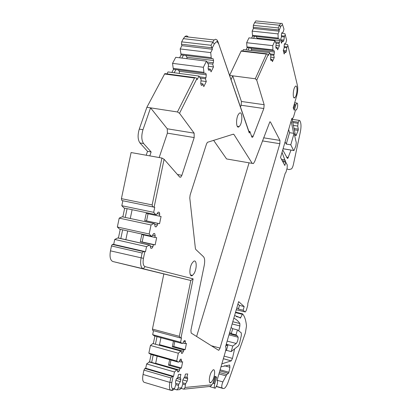 <?xml version="1.0" encoding="UTF-8"?>
<svg xmlns="http://www.w3.org/2000/svg" width="411" height="411" viewBox="0 0 411 411"><rect width="100%" height="100%" fill="white"/><g stroke="black" fill="none" stroke-linecap="round" stroke-linejoin="round"><path stroke-width="0.62" d="M249.297 133.041L249.909 131.463L248.861 131.299L249.297 133.041L217.969 41.737L216.993 39.934L215.559 39.235L214.11 39.944L211.018 45.272L212.41 49.248L181.919 45.652L181.446 44.213L181.667 41.86L183.373 38.655L212.662 42.004L214.352 43.828L212.127 48.267M240.456 106.927L241.129 105.242L241.427 101.476L232.708 75.824L231.08 79.755M281.278 35.778L284.499 36.127L283.898 40.073L280.621 39.713M284.186 36.933L281.422 36.636M283.898 40.073L283.369 41.439L282.578 41.352M280.847 40.612L282.439 40.787L282.64 41.588L283.369 41.439M282.701 25.169L282.074 23.35L280.595 23.417L278.196 27.922L279.069 30.368L280.698 26.736C281.417 25.225 282.095 24.742 282.742 25.287L283.98 29.155L283.076 32.335L282.064 32.515L281.427 34.144L281.514 37.016L280.559 39.471L281.494 43.232L282.439 40.787M279.069 30.368L279.228 31.19L253.397 28.472L253.34 25.343L254.599 22.687L279.413 25.225L280.698 26.736M279.228 31.19L278.016 33.892L252.138 31.133L253.397 28.472M252.138 31.133L252.58 36.081L254.543 36.296L253.572 38.372M278.016 33.892L278.19 38.095L252.4 35.289M278.19 38.095L278.345 38.891L254.543 36.296M256.192 36.476L257.06 38.084L279.655 40.566L279.352 38.978L278.345 38.891M279.655 40.566L279.439 42.4L275.555 41.968M257.101 38.762L257.06 38.084M275.879 47.322L277.189 47.471L276.808 48.328L276.058 48.241M279.439 42.4L278.956 43.489L276.069 43.165M278.956 43.489L279.408 45.847L275.981 45.462M279.408 45.847L277.651 49.829L277.189 47.471M276.808 48.328L276.069 48.293L275.802 46.957L276.182 43.741L274.954 40.73L248.958 37.863L246.662 42.713L272.745 45.657L274.954 40.73M273.099 50.656L247.134 47.661L246.944 46.875L272.94 49.859L273.099 50.656L274.137 50.697L274.404 52.033L251.542 49.382L250.828 48.087M251.614 50.543L251.542 49.382M270.746 54.884L273.747 55.233L274.132 54.365L270.268 53.913M274.132 54.365L274.404 52.033M241.678 50.846L241.113 51.128L266.41 54.093L266.708 53.779L267.813 54.211L268.357 55.444L269.616 52.639L270.895 55.603L270.515 58.845L270.844 60.417L271.445 60.422L270.828 60.345M271.445 60.422L271.943 59.302L270.577 59.138M273.747 55.233L274.219 57.581L270.71 57.165M271.943 59.302L272.426 61.645L274.219 57.581M269.616 52.639L243.415 49.587L242.762 50.969M212.41 49.248L210.725 52.608L180.172 48.945L181.919 45.652M180.172 48.945L181.102 54.889L183.414 55.172L181.893 58.074M210.725 52.608L211.223 57.674L180.789 53.944M211.223 57.674L211.501 58.624L183.414 55.172M185.808 55.47L186.928 57.237L213.576 60.535L213.032 58.645L211.501 58.624M213.576 60.535L213.345 62.765L207.031 61.974M187.036 58.716L186.928 57.237M208.172 68.812L210.232 69.074L209.702 70.142L208.526 69.993M213.345 62.765L212.682 64.116L208.094 63.535M212.682 64.116L213.494 66.916L208.336 66.263M213.494 66.916L211.059 71.868L210.232 69.074M209.702 70.142L208.577 70.168L208.1 68.58L208.495 64.666L206.456 61.136L175.744 57.309L172.543 63.351L203.373 67.291L206.456 61.136M204.2 73.302L173.529 69.289L173.201 68.349L203.913 72.357L204.2 73.302L205.783 73.256L206.265 74.838L179.273 71.288L178.379 69.921M179.432 73.446L179.273 71.288M200.491 78.105L205.443 78.763L205.978 77.679L199.566 76.826M205.978 77.679L206.265 74.838M165.52 73.703L164.873 73.615L164.58 74.001L194.526 78.008L194.881 77.633L196.427 78.09L197.229 79.564L198.991 76.04L201.118 79.498L200.722 83.454L201.313 85.313L202.238 85.257L201.251 85.123M202.238 85.257L202.926 83.854L200.758 83.561M205.443 78.763L206.296 81.548L200.984 80.828M202.926 83.854L203.799 86.629L206.296 81.548M198.991 76.04L167.996 71.93L166.958 73.893M177.418 111.962L150.565 107.857L167.267 128.787L167.395 133.149L194.192 137.562L194.131 133.149L179.52 113.287L177.418 111.962L194.526 78.008M161.934 158.04L152.152 204.919L121.415 198.657L131.099 152.543L161.934 158.04L164.107 159.283L179.751 177.136L180.809 177.151L181.873 175.312L194.192 137.562M159.17 157.547L167.395 133.149M152.152 204.919L152.666 206.62L154.742 207.303L121.872 200.563L121.415 198.657M154.742 207.303L153.693 212.333L121.815 205.716L122.853 200.774M121.815 205.716L124.035 208.017L156.339 214.742L158.173 212.112L159.36 212.353L159.72 214.136L157.141 213.597M153.693 212.333L155.738 214.629M159.72 214.136L159.309 216.124L146.234 213.391L144.729 220.609L157.793 223.389L157.47 224.945L154.634 224.339M132.121 209.702L130.282 218.477M159.309 216.124L161.071 216.458L159.566 223.687L146.552 220.918L148.042 213.771M157.793 223.389L159.566 223.687M144.729 220.609L146.552 220.918M157.47 224.945L156.144 226.882L155.122 226.661M154.49 223.646L122.195 216.782L154.49 223.646L155.132 226.723L156.144 226.882M122.195 216.782L119.205 218.133L151.058 224.966L149.178 233.987L117.346 227L119.205 218.133M153.884 223.543L151.058 224.966M117.346 227L119.601 229.163L151.258 236.14L151.87 236.217L153.719 233.51L154.736 233.648L155.199 235.852L152.517 235.267M144.194 251.527L112.306 244.427L111.479 245.963L142.119 253.022L143.449 251.568L145.489 251.691L146.537 246.646L149.399 245.069L150.01 245.136L150.667 248.146L151.885 248.265L152.943 246.687L150.215 246.071M152.943 246.687L153.36 244.689L140.31 241.76L141.821 234.532L154.875 237.414L155.199 235.852M127.672 230.941L125.838 239.69M154.875 237.414L156.663 237.64L155.153 244.884L142.16 241.966L143.629 234.933M153.36 244.689L155.153 244.884M140.31 241.76L142.16 241.966M151.885 248.265L150.632 247.977M150.01 245.136L118.414 238.02L120.243 229.307M145.489 251.691L113.693 244.401L114.736 239.443L117.757 237.943L118.414 238.02M146.537 246.646L114.736 239.443M112.686 244.304L113.693 244.401M111.479 245.963L110.456 250.849C109.47 256.798 110.276 260.353 112.871 261.524L190.807 280.502L179.33 336.326L180.434 337.955L181.472 337.919L180.578 342.276L152.676 334.682L153.498 330.691M152.676 334.682L154.423 335.931L182.191 343.498L182.669 343.411L184.169 340.74L185.12 340.57L185.392 341.895L183.768 341.454M180.578 342.276L182.191 343.498M173.463 341.12L172.301 346.771L183.743 349.925L183.465 351.277L159.514 344.659L159.165 345.06M185.392 341.895L185.037 343.622L182.88 343.036M160.948 337.708L159.514 344.659M185.037 343.622L186.45 343.355L185.161 349.633L173.761 346.494L174.793 341.479M183.743 349.925L185.161 349.633M172.301 346.771L173.761 346.494M183.465 351.277L182.376 353.234L181.477 352.982M181.087 351.122L152.851 343.545L181.087 351.122L181.57 353.403L182.376 353.234M152.851 343.545L150.447 345.461L178.328 353.213L176.725 361.017L148.854 353.152L150.447 345.461M180.604 351.225L178.328 353.213M148.854 353.152L150.626 354.297L178.359 362.137L178.847 362.019L180.357 359.291L181.174 359.101L181.518 360.74L179.823 360.262M172.517 376.461L144.939 368.436L143.958 370.09L170.776 377.92L172.291 376.471L173.576 376.342L174.475 371.976L176.771 369.874L177.259 369.746L177.752 371.981L178.723 371.719L179.592 370.136L155.671 363.278L155.481 363.499M179.592 370.136L179.946 368.405L168.52 365.143L169.645 359.671M181.518 360.74L181.241 362.091L179.139 361.5M157.146 356.142L155.671 363.278M181.241 362.091L182.674 361.747L181.385 368.035L169.995 364.788L170.971 360.046M179.946 368.405L181.385 368.035M168.52 365.143L169.995 364.788M178.723 371.719L177.629 371.405M177.259 369.746L149.573 361.803L151.099 354.431M173.576 376.342L145.735 368.246L146.624 363.946L149.573 361.803M174.475 371.976L146.624 363.946M144.939 368.436L145.735 368.246M170.776 377.92L169.861 382.374C168.983 387.522 169.502 390.214 171.418 390.45L172.707 390.316L174.572 388.503L175.862 384.496L175.502 382.066L176.088 379.625L176.982 378.146L177.644 378.099L178.513 374.462L180.912 374.329L180.049 377.935L180.557 377.904L180.809 379.656L176.776 378.48M180.049 377.935L177.84 377.293M175.826 384.655L178.513 385.446L178.8 384.239L180.326 381.68L175.903 380.386M180.326 381.68L180.809 379.656M178.8 384.239L175.692 383.324M178.513 385.446L178.194 388.143L176.869 389.885L174.023 389.037M176.869 389.885L179.777 389.582L181.6 387.809L182.854 383.884L182.515 381.506L182.998 379.497L184.087 377.663L184.585 377.632L185.428 374.072L187.724 373.943L186.887 377.473L184.765 376.861M182.9 379.908L187.133 381.141L187.693 378.793L187.508 377.432L186.887 377.473M187.693 378.793L184.046 377.735M187.133 381.141L185.664 383.643L182.695 382.775M214.922 376.491L215.693 376.892L213.777 383.484L212.99 383.103M211.881 384.814L210.458 386.397L183.763 389.166L185.068 387.465L211.881 384.814L213.047 382.924L214.979 376.296L216.674 377.175L215.693 376.892M216.674 377.175L214.758 383.766C214.013 386.91 214.177 388.395 215.241 388.231L217.065 384.891C217.686 382.477 217.686 380.976 217.059 380.391L225.505 351.292C226.117 348.913 226.127 347.387 225.531 346.72L238.637 301.623L244.17 306.56L239.459 305.404L238.401 309.057L243.117 310.223L244.17 306.56M282.778 161.693L285.773 162.201L284.828 165.484L280.528 157.531L291.938 118.286L292.653 118.543L293.613 116.652L295.612 109.763L296.321 110.03C297.538 108.134 297.924 105.899 297.477 103.336L296.757 103.053L295.833 104.892L294.266 110.276L293.202 107.867L296.727 95.778C297.759 91.894 298.001 88.509 297.461 85.622L287.916 45.647L287.104 46.946L284.052 46.607M294.43 103.659L294.913 104.764L293.69 108.966M287.916 45.647L287.551 44.547L284.474 44.203M287.104 46.946L286.796 47.748L284.073 47.44M286.796 47.748L286.513 50.825L283.287 50.455M286.513 50.825L285.897 52.428L285.28 52.356M285.897 52.428L285.337 52.567L285.09 51.581L283.518 51.396M285.09 51.581L284.165 54L283.261 50.363L284.196 47.933L284.212 44.886L284.736 43.52L285.727 43.309L286.611 40.17L284.967 33.728L281.725 33.383M190.915 330.331L191.177 333.064L218.513 350.244L218.893 350.213L220.049 348.102L279.845 143.706L279.963 140.413L270.438 121.985L269.852 121.82L254.748 161.384L253.412 163.578L252.205 163.367L233.921 134.423L233.376 134.161L207.437 142.314L206.507 143.963L190.123 195.03L189.779 197.984L195.379 248.393L195.77 249.446L203.527 256.767C204.776 258.283 205.002 261.201 204.216 265.516L190.915 330.331M252.205 163.367L226.574 158.939L213.597 140.315M251.604 38.156L252.58 36.081M179.576 57.787L181.102 54.889M139.278 129.09L142.982 129.701C141.235 135.728 141.441 140.341 143.598 143.542L151.135 151.967L147.534 151.335L139.92 142.91C137.742 139.709 137.526 135.101 139.278 129.09L146.881 107.292L164.58 74.001M146.881 107.292L150.565 107.857L142.982 129.701M149.804 155.877L151.135 151.967M127.086 208.654L125.252 217.404M122.848 216.89L124.677 208.151M157.007 336.635L155.476 344.038M153.365 343.457L154.89 336.059M142.119 253.022L141.081 257.985C140.069 264.032 140.773 267.623 143.198 268.758L190.807 280.502L193.134 278.848L180.979 338.001M257.646 21.089L255.842 20.91L254.599 22.687M179.982 337.837L152.784 330.495L152.44 329.088L163.819 274.06M143.958 370.09L143.054 374.478C142.196 379.558 142.792 382.24 144.836 382.518L170.493 390.173M183.763 389.166L181.035 388.359M210.458 386.397L211.855 384.845M219.356 372.479L226.78 374.57L228.413 373.342L228.896 372.263L229.898 367.254L229.631 365.03L221.01 366.782M226.78 374.57L222.88 381.906C221.683 384.886 221.447 386.931 222.181 388.03L223.178 388.518L224.278 388.41C225.644 387.527 226.959 385.348 228.223 381.865L245.403 332.859L246.492 325.918C245.912 320.251 244.612 316.229 242.582 313.85L240.425 318.129L239.305 317.318L234.609 315.489M238.401 309.057L236.864 307.731M281.458 159.247L284.797 159.812L282.038 152.347M285.558 162.16L285.542 161.21L284.797 159.812M286.899 168.947L289 169.599L291.404 168.942C292.216 168.243 292.899 166.681 293.449 164.246L300.307 132.157C301.186 127.641 301.222 124.24 300.415 121.944L299.84 120.634L299.198 120.382L298.278 122.216L297.723 126.064L298.299 129.141L298.145 130.405L295.977 135.692L295.488 135.347L291.964 118.44M237.928 304.058L239.459 305.404M225.654 350.732L226.43 350.321L228.043 344.767L232.796 346.036L236.263 343.488C237.599 341.721 238.216 339.517 238.097 336.886L237.815 337.159L237.229 335.782L236.006 334.878L237.44 329.915L232.703 328.692L231.27 333.645L229.672 332.473M225.747 345.97L228.043 344.767L226.235 344.284M231.121 327.49L232.703 328.692M238.734 330.906L239.875 325.933L239.88 323.539C238.164 320.955 236.14 319.188 233.808 318.232M221.858 363.858L231.259 360.858L232.456 358.392L234.522 349.355M285.1 141.805L286.246 144.076L289.555 132.681L288.666 129.547M293.644 133.313L291.122 121.091M282.742 149.917L287.433 158.415L287.787 158.435L291.009 150.082M226.43 350.321L231.188 351.605L232.796 346.036M231.27 333.645L236.006 334.878M289.555 132.681L294.081 133.38L290.788 144.806L286.246 144.076M231.188 351.605L238.519 345.749L239.521 343.452L241.365 335.345L241.293 332.869L237.44 329.915M283.092 148.725L293.983 150.565L295.91 145.802L296.274 142.612L294.081 133.38M293.562 150.431L290.788 144.806M229.307 333.717L237.229 335.782M153.205 355.027L151.68 362.41M122.642 229.836L120.813 238.56M175.862 69.593L174.207 72.752M171.87 72.444L173.529 69.289M249.112 47.892L248.064 50.132M246.081 49.901L247.134 47.661M229.59 75.434L241.113 51.128M229.595 75.424L255.293 78.768L256.736 80.155L268.188 54.627M266.41 54.093L255.293 78.768M146.198 155.235L147.534 151.335M212.764 380.216C215.092 375.721 215.287 368.354 213.006 369.946L211.208 372.315C208.845 376.81 208.654 384.239 210.92 382.651L212.764 380.216M294.841 87.029C292.735 90.328 292.724 99.688 294.81 97.695L295.427 96.909C297.507 93.616 297.533 84.306 295.432 86.289L294.841 87.029M192.055 263.194C188.906 268.213 189.312 278.036 192.523 275.396L194.064 273.536C197.167 268.522 196.777 258.776 193.535 261.417L192.055 263.194M238.544 114.196C235.59 118.399 236.13 129.496 239.11 126.655L239.906 125.704C242.814 121.507 242.31 110.477 239.294 113.313L238.544 114.196M196.607 336.475L249.076 162.833M236.279 309.745L245.064 311.923L245.413 311.923L246.395 310.064L247.782 305.245L247.812 303.457L285.219 173.221L285.892 172.456L287.14 168.104L287.274 165.011L285.773 162.201M245.064 311.923L243.117 310.223M185.068 387.465L185.382 384.824L182.808 384.069M185.382 384.824L185.664 383.643M181.6 387.809L178.194 388.143M174.572 388.503L173.026 388.657C171.562 388.467 171.166 386.397 171.844 382.441L169.861 382.374L143.054 374.478M173.067 376.481L171.844 382.441M176.771 369.874L149.049 361.921M178.359 362.137L176.725 361.017M193.134 278.848L145.057 266.641C143.203 265.753 142.668 262.994 143.449 258.355L110.456 250.849M144.852 251.635L143.449 258.355M149.399 245.069L117.757 237.943M151.258 236.14L149.178 233.987M164.107 159.283L154.12 207.17M196.92 78.593L179.52 113.287M203.913 72.357L203.373 67.291M173.201 68.349L172.543 63.351M272.94 49.859L272.745 45.657M246.944 46.875L246.662 42.713M284.499 36.127L285.332 34.822M214.352 43.828L216.571 41.691L217.671 42.22L218.416 43.602M249.909 131.463L251.779 136.92L252.544 137.295L253.186 136.246L263.826 108.525L264.16 104.718L256.736 80.155M188.279 37.021C187.277 35.742 186.147 35.613 184.888 36.636L183.373 38.655M248.861 131.299L217.969 41.737L217.511 41.686M278.709 29.946L253.125 27.27M211.655 47.758L181.446 44.213M194.131 133.149L167.267 128.787M181.873 175.312L177.434 174.49M153.473 207.036L121.872 200.563M214.758 383.766L213.777 383.484M294.913 104.764L295.833 104.892M233.006 134.274L233.921 134.423M269.786 121.882L270.438 121.985M263.615 137.813L279.963 140.413M262.449 140.911L279.845 143.706M211.382 345.764L220.049 348.102M253.34 25.343L278.196 27.922M211.018 45.272L181.667 41.86M112.871 261.524L143.198 268.758L145.057 266.641M152.44 329.088L179.33 336.326M224.411 365.728L229.898 367.254M220.132 369.802L228.896 372.263M219.808 370.922L228.413 373.342M218.95 373.876L225.88 375.834M217.1 380.252L222.88 381.906M216.525 386.397L222.181 388.03M216.443 386.566L223.178 388.518M235.446 312.601L242.141 314.271M236.304 316.578L239.223 317.313M239.336 317.343L240.718 317.688M282.213 160.65L285.542 161.21M282.758 161.657L285.563 162.134M292.452 121.348L298.278 122.216M292.663 122.524L297.965 123.315M293.202 125.381L297.723 126.064M293.839 128.463L298.299 129.141M294.132 129.789L298.145 130.405M295.314 134.69L296.47 134.87M286.452 157.177L288.337 157.49M226.142 344.608L227.637 345.009M227.17 341.079L236.263 343.488M223.348 358.721L231.218 360.879M224.108 356.111L232.456 358.392M232.148 323.955L239.875 325.933M232.79 321.736L239.88 323.539M139.92 142.91L143.598 143.542M173.026 388.657L171.418 390.45M264.16 104.718L241.427 101.476M241.129 105.242L263.826 108.525M251.455 135.969L253.186 136.246M179.561 176.915L180.809 177.151M218.143 350.013L218.893 350.213M241.344 50.805L266.708 53.774M164.873 73.615L194.881 77.628M112.306 244.427L143.444 251.573M144.826 368.477L172.291 376.471M255.842 20.91L280.595 23.417M235.585 312.129L242.428 313.834M292.108 119.334L299.198 120.382M295.612 135.635L295.977 135.692M287.392 158.374L287.787 158.435M283.071 148.787L293.603 150.503M228.978 334.847L237.373 337.041M223.358 358.69L231.259 360.858M209.667 382.287L210.92 382.651M293.788 97.551L294.81 97.695M190.411 274.897L192.523 275.396M237.296 126.372L239.11 126.655M294.692 102.765L296.763 103.053M209.333 386.51L214.511 388.02M282.742 25.287L282.074 23.35M217.671 42.22L216.993 39.934M184.888 36.636L214.11 39.944M251.907 137.192L252.544 137.295"/></g></svg>
